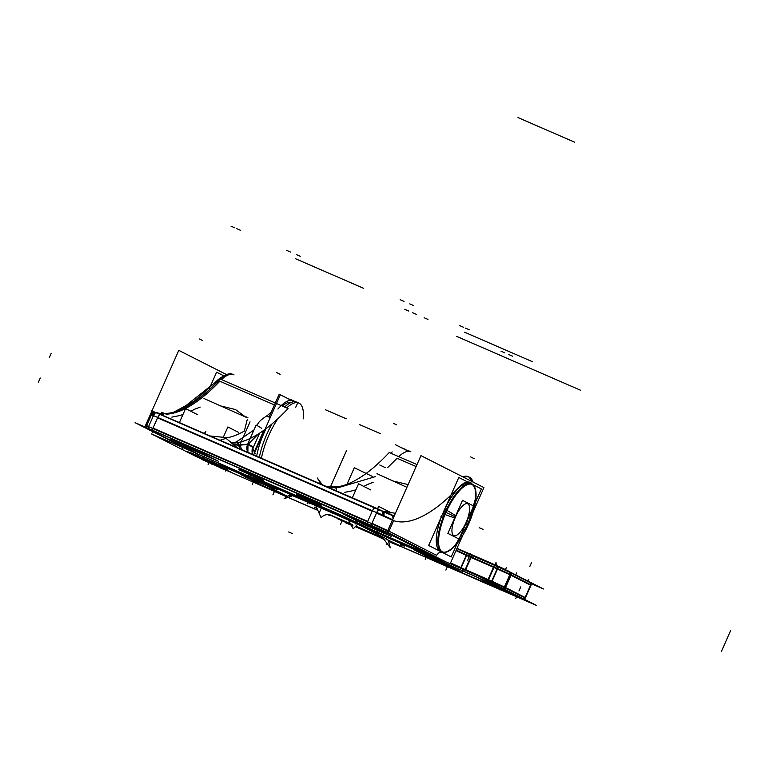 <?xml version="1.0" encoding="UTF-8"?>
<svg xmlns="http://www.w3.org/2000/svg" width="769" height="769" viewBox="0 0 769 769"><rect width="100%" height="100%" fill="white"/><g stroke="black" fill="none" stroke-linecap="round" stroke-linejoin="round"><path stroke-width="1.15" d="M192.327 453.768L210.398 461.621L192.327 453.768M267.525 484.412L368.226 528.313M510.558 592.726L482.298 580.566L510.558 592.726L489.843 582.787L390.537 538.954L369.581 529.014M487.219 582.902L507.905 592.072L487.219 582.902M481.759 580.883L509.712 593.408L513.788 594.966L514 594.466L522.295 598.676L517.287 597.004L400.514 546.24L523.122 599.532M201.228 458.584L221.914 467.754L201.228 458.584M228.008 470.157L195.355 455.7L227.047 469.609M434.437 560.236L460.958 571.761L421.873 552.93L413.809 549.768L434.793 560.409L460.958 571.761L440.329 561.293L413.809 549.768M240.832 474.569L266.997 485.921L240.832 474.569L261.806 485.22L286.472 496.188L261.45 485.037M392.517 542.606L400.639 545.942L387.595 539.886L392.517 542.606M382.51 537.666L376.147 535.089M338.139 518.373L352.711 524.948L330.016 515.038M517.018 596.408L507.175 592.341L517.018 596.408M478.328 578.086L496.389 585.94L478.328 578.086M231.017 472.089L221.184 468.023L231.017 472.089M331.151 512.346L359.479 525.054L331.151 512.346M293.008 495.765C289.605 494.265 289.086 494.169 291.441 495.476C289.086 494.169 289.605 494.265 293.008 495.765L309.1 502.763L293.008 495.765M385.827 538.915C389.527 540.578 388.239 539.761 381.972 536.464C388.239 539.761 389.527 540.578 385.827 538.915M291.413 402.37A40.19 13.852 113.5 0 0 282.281 406.022A40.19 13.852 113.5 0 1 291.413 402.37M266.074 428.641A40.19 13.852 113.5 0 0 256.692 456.142A40.19 13.852 113.5 0 1 266.074 428.641M441.531 516.605A36.835 12.698 113.5 0 0 440.32 550.979L440.32 550.979A36.835 12.698 113.5 0 1 441.531 516.605L442.896 517.201L441.531 516.605M469.686 483.413A36.835 12.698 113.5 0 0 446.058 506.396L447.414 507.002L446.049 506.406A36.835 12.698 113.5 0 1 469.696 483.413L469.696 483.413M434.793 557.073L385.529 532.1L434.793 557.073M241.456 473.041L250.281 476.867L241.456 473.041M235.872 470.618L218.444 462.957L235.872 470.618M214.215 461.208L218.338 462.996L214.215 461.208M374.714 530.975L432.668 556.17L374.714 530.975L342.032 515.566L374.714 530.975M256.625 478.443L342.032 515.566L256.625 478.443M249.541 475.973L256.798 479.702L249.541 475.973M364.314 524.65L390.835 536.176L351.827 517.374L343.685 514.182L364.602 524.794L390.835 536.176L351.827 517.374L343.685 514.182L364.314 524.65M191.327 449.452L217.848 460.987L178.841 442.185L170.708 438.993L191.625 449.605L217.848 460.987L178.841 442.185L170.708 438.993L191.327 449.452M263.498 480.135L239.005 469.273M245.494 472.406L256.817 477.424M321.154 505.195L296.661 494.342M303.159 497.466L314.483 502.484M387.653 467.619L397.092 458.266L416.125 466.533L397.092 458.266L387.653 467.619M339.888 487.21L375.705 476.53L339.888 487.21A200.94 69.277 -66.5 0 1 327.296 486.835A200.94 69.277 -66.5 0 0 339.888 487.21M367.371 484.518L373.157 482.278L367.371 484.518A200.94 69.277 113.5 0 1 363.824 486.421A200.94 69.277 113.5 0 0 367.371 484.518M392.132 480.769L408.128 484.585L392.132 480.769M391.498 514.903L389.239 514.009L391.498 514.903A200.94 69.277 113.5 0 0 394.362 515.634A200.94 69.277 113.5 0 1 391.498 514.903M392.401 520.113L376.493 513.096L392.401 520.113M372.407 510.77A4.47 1.538 -66.5 0 1 375.301 507.761A4.47 1.538 -66.5 0 0 372.407 510.77L367.515 521.805A2.23 0.769 -66.5 0 0 367.342 523.641A2.23 0.769 -66.5 0 1 367.524 521.815M160.971 413.953L160.731 414.481A4.47 1.538 113.5 0 0 157.741 417.452L152.839 428.496A2.23 0.769 113.5 0 0 152.675 430.323A2.23 0.769 113.5 0 1 152.858 428.496M153.271 416.26L151.262 415.289L146.619 425.786L148.638 426.42L146.619 425.786L151.262 415.289L153.271 416.26M194.394 409.329L200.171 407.089L194.394 409.329A200.94 69.277 113.5 0 1 190.837 411.232A200.94 69.277 113.5 0 0 194.394 409.329M219.155 405.58L235.497 409.55L245.58 417.019L235.497 409.55L219.155 405.58M227.547 437.715A200.94 69.277 -66.5 0 0 244.369 431.053L247.233 419.605L244.369 431.053A200.94 69.277 -66.5 0 1 227.547 437.715L210.389 436.013M258.23 423.248L256.952 425.488L258.23 423.248C259.172 421.383 262.267 418.759 267.516 415.395L271.38 411.848L267.516 415.395C262.267 418.759 259.172 421.383 258.23 423.248M253.943 430.025L236.102 442.088L253.943 430.025M252.693 454.277L252.77 448.673L252.261 450.115L252.799 447.385A8.93 8.892 126.4 0 0 252.713 454.412A8.93 8.892 126.4 0 1 252.799 447.385A223.26 4.306 23.9 0 0 247.791 444.434A8.93 8.661 -61.7 0 0 247.81 451.826A8.93 8.661 -61.7 0 1 247.791 444.434L238.65 445.261L233.257 444.626L238.65 445.261L239.88 448.836L238.65 445.261L247.791 444.434A223.26 4.306 23.9 0 1 252.799 447.385L252.693 454.277M248.233 444.146L258.374 433.947L248.233 444.146M442.242 551.815A36.835 12.698 -66.5 0 1 445.587 512.279A36.835 12.698 -66.5 0 1 471.608 484.249M471.801 484.335A36.835 12.698 -66.5 0 1 475.329 499.85L468.504 523.795M445.193 512.106L442.973 517.229L445.28 512.144M456.19 543.894L456.19 543.894A36.835 12.698 -66.5 0 1 442.435 551.892M400.486 546.307L536.531 605.443L479.145 576.327L151.33 433.822L195.172 456.075M201.853 459.458L285.991 496.534M288.279 497.524L317.02 510.02M327.498 514.576L329.988 515.663M355.643 526.813L376.118 535.714M525.669 597.167A2.23 2.096 116.9 0 1 523.852 599.013M505.348 586.853A2.23 2.096 116.9 0 1 503.532 588.698M513.788 594.966L512.452 594.226M513.144 594.581L482.451 581.239M457.017 548.316L501.292 567.56L543.472 588.967L530.918 583.508M368.255 528.236A2.23 2.096 -69.6 0 0 368.13 528.688A45.179 15.572 -66.5 0 0 369.831 529.034M188.434 449.961L189.145 450.105M189.856 450.471L188.972 450.125M266.18 483.874A45.179 15.572 -66.5 0 1 264.228 483.518A2.23 2.096 -69.6 0 0 264.671 481.942M253.712 454.854L280.339 394.766L294.037 401.716M259.355 457.305A42.42 14.621 -66.5 0 1 272.043 423.873M284.617 407.041A42.42 14.621 -66.5 0 1 296.719 402.139L298.805 403.043A42.42 14.621 113.5 0 0 286.693 407.945A42.42 14.621 113.5 0 1 303.313 418.826M403.485 448.788A42.42 14.621 -66.5 0 1 404.936 449.183A42.42 14.621 -66.5 0 1 406.493 450.221M438.436 558.083A2.23 0.769 113.5 0 0 438.311 558.573M461.352 568.435L450.355 563.341M467.216 555.218L456.209 550.123M471.291 557.025L465.428 570.242L460.612 568.089L466.475 554.872L471.291 557.025M470.888 558.006A2.23 1.009 -66.7 0 1 472.868 555.91A2.23 1.009 -66.7 0 1 472.897 555.92M466.004 555.824A2.23 1.625 -64.9 0 0 465.706 552.7A2.23 1.625 -64.9 0 0 465.649 552.68M472.839 555.9L495.505 565.744A2.23 0.769 113.5 0 0 493.746 567.945M464.524 569.848L488.296 580.182L494.15 566.964L470.378 556.631M492.208 581.941L487.392 579.788M498.062 568.724L493.246 566.57M496.687 566.282A2.23 1.432 114.8 0 1 496.745 566.301L509.789 572.338A2.23 1.432 114.8 0 1 509.799 572.338L509.597 572.242M510.039 572.501A2.23 1.432 114.8 0 1 509.924 575.375M496.745 566.301A2.23 1.432 114.8 0 1 496.87 569.339M504.531 587.641L510.395 574.424L497.341 568.387L491.487 581.604L504.531 587.641M503.772 587.295L505.502 588.112M509.116 572.098A2.23 2.096 116.9 0 1 509.703 572.29L530.024 582.604A2.23 2.096 116.9 0 1 530.668 585.882M509.703 572.29A2.23 2.096 116.9 0 1 510.347 575.577M504.973 587.843L510.837 574.626L531.158 584.94L525.294 598.157L504.973 587.843M504.925 586.66A2.23 1.432 114.8 0 1 503.378 588.621M491.872 580.624A2.23 1.432 114.8 0 1 490.853 582.268M488.748 579.22A2.23 0.769 113.5 0 0 488.123 580.883M465.428 570.358A2.23 1.009 -66.7 0 1 465.889 569.281M460.477 568.204A2.23 1.625 -64.9 0 0 461.006 567.099M227.153 470.263L196.576 456.661M226.461 469.907L195.845 456.382M391.767 542.328L391.575 542.779L400.428 546.432L388.537 540.886M393.209 542.981L389.201 541.741M383.529 539.204L375.926 535.58L383.039 538.473M345.646 522.276L345.444 522.728L353.009 525.938M337.207 518.546L352.933 525.65M347.079 522.93L338.658 519.181M309.08 502.753L332.468 513M326.844 510.539L347.732 519.623M333.198 513.298L332.083 513.846L332.487 512.99M348.232 519.777L353.25 528.764L357.729 524.189M292.691 495.63A2.23 0.769 -66.5 0 1 292.681 495.63L309.417 502.897A2.23 0.769 -66.5 0 0 309.436 502.907M292.585 495.649L313.483 504.724M309.205 502.868L309.071 503.839L310.157 503.282M292.701 495.697L284.097 498.706L288.971 495.198L292.403 495.505M331.593 515.413C327.709 513.846 324.191 514.586 321.038 517.624L315.876 505.848M330.42 514.999L352.596 524.631M356.201 526.198L382.481 537.627M381.655 536.301L390.325 547.739L388.355 540.694M347.569 519.488A2.23 0.769 -66.5 0 1 347.559 519.479L330.833 512.212M472.848 484.605L481.375 488.93L474.704 503.974M458.026 541.607L451.24 556.929L428.641 545.461L458.776 477.462L470.695 483.509M445.953 561.899L387.095 532.033L420.96 455.623L483.932 487.575L473.118 511.981M450.182 563.735L462.813 535.224M435.706 556.698A4.47 1.317 30 0 1 435.802 557.237M435.763 557.333A4.47 1.317 30 0 1 432.274 556.794A4.489 1.548 -66.5 0 1 432.755 556.045M440.877 559.813L382.962 530.427L135.104 422.681L193.009 452.066M432.63 556.237L241.216 473.022M241.072 472.954L236.073 470.791M218.242 463.034L214.34 461.342M213.965 461.179L198.931 454.642M258.173 480.394L247.041 475.204M247.426 475.405L257.615 479.414M363.583 525.89L342.061 516.124M376.022 531.994L363.17 525.688M432.447 556.516L373.321 530.821A4.47 1.538 113.5 0 1 373.34 530.793M406.301 450.211A42.42 14.621 -66.5 0 1 408.32 450.644L410.838 451.739A42.42 14.621 113.5 0 0 398.727 456.642M463.861 477.386A42.42 14.621 -66.5 0 1 469.244 477.126A42.42 14.621 -66.5 0 1 472.301 480.279M391.017 514.826A4.47 4.191 110.1 0 1 393.017 518.671M394.257 515.893A200.94 69.277 113.5 0 1 390.556 514.624A200.94 69.277 113.5 0 1 388.326 513.519L385.49 512.279M416.99 464.582L389.239 452.518A200.94 69.277 113.5 0 1 325.989 486.268M382.231 510.962L383.289 515.393M372.186 522.843L372.177 522.843A2.23 0.769 113.5 0 0 371.638 525.506M148.926 425.795A2.23 0.769 113.5 0 0 148.379 428.458M146.398 426.189A2.23 2.201 107.6 0 0 146.581 427.67M145.85 427.353A2.23 2.096 -63.1 0 1 146.043 425.017L146.716 425.363M241.264 472.954L241.956 473.118L241.014 473.32M216.993 382.558A42.42 14.621 -66.5 0 1 232.411 374.186L233.584 374.695A42.42 14.621 113.5 0 0 221.482 379.598A42.42 14.621 113.5 0 1 234.045 374.916M277.917 409.041A42.42 14.621 -66.5 0 1 293.335 400.668A42.42 14.621 -66.5 0 1 294.892 401.706M269.044 417.125L279.214 394.18L294.075 401.716M395.381 444.674L408.137 451.143M385.211 467.619A44.65 0.865 -156.1 0 0 379.78 464.995M346.992 484.287L354.336 467.725A223.26 4.306 -156.1 0 0 372.523 476.492M390.508 514.826L155.838 412.636M383.769 515.615A4.47 2.855 -65.2 0 0 382.731 511.183M376.224 512.125L392.911 519.844M371.206 523.458L387.893 531.177M376.329 513.471L376.329 513.471A4.47 1.538 -66.5 0 1 379.665 509.655A4.47 1.538 -66.5 0 1 379.828 509.76L375.858 508.04M153.079 416.423A4.47 1.538 -66.5 0 1 156.405 412.607A4.47 1.538 -66.5 0 1 156.568 412.713L160.183 414.28M148.552 426.622L153.444 415.587L376.695 512.635L371.802 523.67L148.552 426.622M160.346 414.337A4.47 4.403 -72.4 0 1 161.211 414.712M153.483 415.52L151.378 414.847L146.35 426.18L148.484 426.853M150.974 415.75A205.861 70.969 113.5 0 1 150.311 415.52A4.47 4.191 110.1 0 1 155.453 412.444M216.281 381.549A4.47 3.057 43.7 0 1 218.358 380.838A4.47 3.057 43.7 0 0 216.281 381.539L182.109 408.675L173.996 412.059L194.538 400.966L217.742 380.001A4.47 3.018 43.2 0 1 219.819 379.3M153.319 411.357L151.224 410.454A200.94 69.277 113.5 0 0 153.464 411.559L155.271 412.347M231.517 443.165A200.94 69.277 113.5 0 0 288.067 408.541L220.107 378.992A200.94 69.277 113.5 0 1 164.883 413.597M156.857 412.742A200.94 69.277 113.5 0 0 163.355 413.616M155.799 412.655L151.089 415.616M252.145 450.028L259.653 433.139M254.424 451.922L264.094 430.102M267.199 416.058A44.65 0.865 -156.1 0 0 269.698 417.452M252.222 450.288L252.857 448.442L255.26 453.845M252.857 447.173L253.895 446.952L252.876 448.49M247.637 451.711A8.93 8.661 -61.7 0 1 247.829 443.934A223.27 4.306 -156.1 0 1 253.049 447A8.93 8.901 -53.2 0 0 252.751 454.431M246.887 451.884L247.676 451.701L248.791 452.71M239.774 448.788L238.525 444.982L247.983 444.155L247.878 451.884M220.097 440.243L226.067 438.34L237.083 447.616M232.969 444.386L238.832 445.04L240.082 448.923M237.496 442.646A4.47 4.085 79.6 0 1 239.121 445.636M247.531 444.511L256.154 425.046A223.26 4.306 -156.1 0 1 261.729 428.4M205.871 431.332A2.23 2.096 116.9 0 1 203.756 433.13M163.662 412.982A2.23 2.096 -63.1 0 0 163.759 415.75M197.623 414.674L185.589 408.57L179.6 422.094M246.176 416.846L248.003 417.865M246.022 417.202L203.977 398.505M238.726 432.457L227.874 426.949L223.087 437.753M145.774 427.199L144.928 426.766L151.974 410.857M152.06 410.665L178.783 350.356L226.374 374.503M195.403 452.941A4.47 1.605 -148.4 0 0 198.738 454.94A4.489 1.548 113.5 0 1 198.979 454.566M213.071 460.564L214.388 461.285M223.548 375.714L216.598 372.186L209.408 388.412M324.826 485.758L324.201 485.489M322.182 484.614L317.366 478.03L320.923 484.066M336.649 488.18A2.23 2.096 -63.1 0 0 336.745 490.939M370.61 489.872L358.575 483.759L352.577 497.283M406.916 487.306L376.954 473.704M391.296 512.836L378.848 506.521A2.23 2.096 116.9 0 1 376.733 508.328M235.67 470.513L218.521 463.284M218.963 463.457L236.045 470.705M437.398 557.554A2.23 2.096 116.9 0 1 436.754 557.717M388.134 530.254A2.23 2.096 116.9 0 1 386.153 532.042M255.904 477.53L238.823 469.696L247.676 473.348M246.224 472.724L263.315 480.548L254.462 476.895M313.569 502.59L296.478 494.765L305.331 498.418M303.89 497.783L320.971 505.618L312.118 501.965M442.348 513.394L444.367 514.269M444.665 514.394L445.059 514.576A36.835 12.698 -66.5 0 1 472.003 484.422A36.835 12.698 -66.5 0 1 467.706 526.063L467.504 525.977M469.388 521.747L469.58 521.834A36.835 12.698 -66.5 0 1 442.636 551.988A36.835 12.698 -66.5 0 1 446.933 510.347L446.539 510.174M444.222 509.165L446.241 510.039M440.993 516.364L443.223 517.335M442.713 517.604L447.606 506.56M445.52 506.165L447.741 507.127M455.45 544.76L469.321 521.911A44.65 1.769 -157.3 0 1 469.321 521.911A44.65 1.769 -157.3 0 1 466.399 521.372M445.347 552.305A37.248 12.842 -66.5 0 1 446.251 510.01M446.914 510.385A44.65 3.489 25.1 0 1 455.998 516.095A44.65 3.489 25.1 0 0 446.914 510.385M445.068 514.548A44.65 1.769 22.7 0 0 455.142 518.037M444.357 514.288A37.248 12.842 -66.5 0 1 474.089 486.181M467.648 525.669L467.648 525.669A44.65 3.489 -154.9 0 0 465.533 523.314A44.65 3.489 -154.9 0 1 467.648 525.669L475.463 498.725M473.656 506.012L459.016 539.04L447.885 533.398L462.525 500.359L473.656 506.012M187.155 451.547L195.345 455.7L187.549 451.739L190.356 452.595L271.37 487.152L277.542 489.584L270.15 485.835L277.542 489.584L271.37 487.152M219.915 467.725L224.106 469.542M346.386 522.555L352.827 525.285M314.377 507.117L316.434 508.146M288.375 497.495L316.991 509.934M327.671 514.576L329.814 515.499M355.691 526.755L375.945 535.551M523.458 598.811A2.23 2.096 -63.1 0 0 524.852 597.936A2.23 2.096 -63.1 0 1 523.458 598.811M505.579 587.554L525.121 597.475L530.552 585.228L511.01 575.318L505.579 587.554M390.758 453.172A42.42 14.621 -66.5 0 1 392.171 451.912A42.42 14.621 -66.5 0 0 390.758 453.172M404.936 449.183L402.86 448.269A42.42 14.621 -66.5 0 0 401.841 447.952A42.42 14.621 -66.5 0 1 404.263 449.183M277.849 418.74A42.42 14.621 113.5 0 0 268.823 435.312A42.42 14.621 113.5 0 0 261.441 458.209A42.42 14.621 113.5 0 1 268.823 435.312A42.42 14.621 113.5 0 1 277.849 418.74M437.378 558.169A2.23 0.769 -66.5 0 1 437.523 557.621M466.254 555.362L455.998 550.614L466.254 555.362M470.628 557.314L465.197 569.56L461.179 567.762L466.61 555.526L470.628 557.314L466.61 555.526M493.208 567.705A2.23 0.817 -66.5 0 1 495.034 565.542L472.204 555.622A2.23 0.769 113.5 0 0 470.859 556.843A2.23 0.769 113.5 0 1 472.214 555.622L466.225 552.949A2.23 1.432 -65.2 0 1 466.783 555.016A2.23 1.432 -65.2 0 0 466.197 552.93M493.477 567.253L471.07 557.515L493.477 567.253L488.055 579.499L465.649 569.752M497.495 569.05L492.073 581.297L504.377 586.987L509.809 574.741L497.495 569.05L509.809 574.741M497.12 568.877L493.938 567.455L497.12 568.877M487.671 580.653A2.23 0.769 -66.5 0 1 487.854 579.989L493.698 566.763A2.23 0.769 -66.5 0 1 495.073 565.561M497.082 566.455A2.23 1.432 114.8 0 1 497.678 568.541A2.23 1.432 114.8 0 0 497.11 566.474L509.424 572.165A2.23 1.432 -65.2 0 1 509.982 574.232A2.23 1.432 -65.2 0 0 509.386 572.155M509.991 572.434A2.23 2.096 116.9 0 1 511.174 574.799A2.23 2.096 116.9 0 0 510.097 572.492L529.639 582.402A2.23 2.096 -63.1 0 1 530.706 584.709A2.23 2.096 -63.1 0 0 529.639 582.402M503.032 588.439A2.23 1.432 -65.2 0 0 504.128 587.458M505.31 588.016A2.23 2.096 116.9 0 1 503.916 588.891M488.507 579.691L491.699 581.124M491.814 581.758A2.23 1.432 114.8 0 1 491.218 582.45M450.576 562.86L460.833 567.599M286.818 495.976L266.939 485.893M359.479 525.054L381.972 536.464L359.479 525.054M200.055 458.093L207.476 461.861M208.937 462.669L208.101 464.534M516.701 596.436L515.701 598.695M518.527 597.523L522.468 598.772M522.689 598.878L502.368 588.564M505.444 569.694L505.214 570.223L505.444 569.694M505.454 569.675L506.348 567.657L505.454 569.675M471.339 457.247L474.098 458.641M377.656 533.109L369.927 529.197M367.111 527.707L265.574 483.566M269.986 485.748L277.705 489.67M268.179 484.855L267.035 487.45M272.313 487.556L223.433 466.312M225.077 467.023L224.154 469.109M223.145 466.197L218.396 464.697M213.023 460.766L211.562 464.072M214.984 463.274L191.212 452.951M190.443 452.624L187.376 451.653M277.388 372.936L280.137 374.33M276.696 372.59L278.07 373.282M199.536 339.023L202.507 340.532M412.597 312.723L416.442 314.396M404.907 309.378L408.752 311.051M456.709 336.399L580.643 390.268M501.004 351.154L504.849 352.827M470.657 456.901L472.031 457.593M393.497 423.334L396.458 424.844M404.773 309.321L408.618 310.993M508.828 354.557L512.673 356.22M438.484 559.794L389.595 538.54M470.436 553.949L468.629 558.025M466.821 555.035L460.967 568.253M469.253 556.621L467.446 560.697M470.984 558.054A2.23 1.067 -66.7 0 1 473.05 555.987M495.774 565.869L496.659 563.869M495.496 565.744L496.707 566.282M508.347 570.973L508.088 571.55M511.222 574.827L505.368 588.045M520.132 598.388L520.421 597.734M524.91 597.965L530.764 584.738M527.659 581.402L528.514 579.48M530.677 584.7A2.23 2.076 -63.3 0 0 529.61 582.393M500.859 587.881L499.927 589.967M502.522 588.65L489.469 582.614M487.604 580.614A2.23 0.817 -66.5 0 1 488.209 578.99M488.296 582.085L464.524 571.751M463.822 568.868L462.015 572.943M465.774 570.511A2.23 1.202 -66.8 0 1 466.235 569.435M459.343 569.435L439.157 560.101M427.074 555.535L425.257 559.611M427.189 555.256L425.805 558.39M439.916 561.091L461.371 571.973M448.039 565.215L446.424 568.849M434.841 560.438L413.395 549.556M447.693 565.994L445.885 570.079M261.864 485.249L240.418 474.367M254.212 480.067L252.828 483.192M275.062 490.016L273.447 493.66M274.716 490.805L272.908 494.88M254.087 480.337L252.28 484.422M515.768 574.914L516.662 572.886L515.768 574.914M494.976 564.821L496.043 562.418L494.976 564.821M386.922 543.837L386.586 544.596L386.922 543.837M342.157 520.719L340.456 524.545L342.157 520.719M321.327 508.165L319.519 512.25L321.327 508.165M359.594 424.603L380.482 433.687M288.683 531.975L292.528 533.648M359.027 524.823L382.424 536.695M325.335 409.714L346.233 418.797M424.123 317.732L427.968 319.404M517.989 117.57L574.683 142.217M440.675 552.267A8.93 3.076 113.5 0 0 436.629 555.362L388.96 531.177L436.629 555.362A8.93 3.076 113.5 0 1 440.675 552.267A37.95 13.083 -66.5 0 0 442.569 552.344A37.95 13.083 -66.5 0 1 440.675 552.267M393.613 520.69A205.4 70.815 113.5 0 0 457.843 488.228A37.95 13.083 -66.5 0 1 472.224 484.124A37.95 13.083 -66.5 0 0 457.843 488.228A205.4 70.815 113.5 0 1 393.613 520.69L388.96 531.177L393.613 520.69M198.431 454.335L147.802 428.785L151.493 429.909L385.529 532.1L151.493 429.909L147.802 428.785L196.23 453.354L213.061 460.689L198.431 454.335M247.128 472.608L255.375 476.799L247.128 472.608M304.784 497.678L313.041 501.859L304.784 497.678M469.244 477.126L468.071 476.617A42.42 14.621 -66.5 0 0 462.784 476.838A42.42 14.621 -66.5 0 1 471.791 481.413M393.67 517.201A4.47 4.191 -72.2 0 0 392.113 515.24A4.47 4.191 -72.2 0 1 393.67 517.201M350.549 491.189A200.94 69.277 113.5 0 0 355.922 489.747A200.94 69.277 113.5 0 1 350.549 491.189L344.81 492.323M382.404 511.039A4.47 2.855 -65.2 0 1 383.452 515.47A4.47 2.855 -65.2 0 0 382.347 511.01M386.672 531.927A2.23 1.432 -65.2 0 0 387.547 531.014A2.23 1.432 -65.2 0 1 386.672 531.927M387.768 532.369A2.23 2.096 116.9 0 1 387.124 532.542A2.23 2.096 116.9 0 0 387.768 532.369M371.965 523.304L387.739 530.591L371.965 523.304M153.021 428.073L367.697 521.392L372.215 511.183L157.549 417.865L153.021 428.073L367.697 521.392L372.215 511.183L157.549 417.865L153.021 428.073M146.475 426.218A2.23 2.201 107.6 0 0 146.658 427.708A2.23 2.201 107.6 0 1 146.475 426.218M274.437 404.946L219.847 381.222A200.94 69.277 -66.5 0 1 166.017 414.174A200.94 69.277 -66.5 0 0 219.847 381.222L274.437 404.946M293.335 400.668L290.826 399.572A42.42 14.621 -66.5 0 0 289.009 399.149A42.42 14.621 -66.5 0 1 292.816 401.072M375.378 507.79L160.702 414.472A4.47 1.538 113.5 0 0 157.741 417.452M163.249 414.135A200.94 69.277 -66.5 0 1 157.828 413.222A200.94 69.277 -66.5 0 0 163.249 414.135M177.572 415.991A200.94 69.277 113.5 0 0 182.935 414.549A200.94 69.277 113.5 0 1 177.572 415.991L171.833 417.125M151.474 414.885A4.47 4.403 -56.5 0 1 155.771 412.665A4.47 4.403 -56.5 0 0 151.474 414.885M263.834 430.284L254.337 451.72L263.834 430.284M230.844 442.588A200.94 69.277 113.5 0 0 236.102 442.088A200.94 69.277 113.5 0 1 230.844 442.588M238.582 444.991A4.47 4.085 -99.8 0 0 237.102 442.713A4.47 4.085 -99.8 0 1 238.582 444.991M395.391 513.327L383.366 511.212M456.228 543.846A36.835 12.698 -66.5 0 1 439.051 547.797A36.835 12.698 -66.5 0 1 445.587 512.279A36.835 12.698 -66.5 0 1 471.541 484.22A36.835 12.698 -66.5 0 1 469.052 521.988M445.982 512.442L443.271 511.27L445.982 512.442A44.65 0.856 23.9 0 1 455.21 516.883M468.273 523.785A44.65 0.856 -156.1 0 0 466.331 522.526M466.12 522.42A17.37 5.989 -66.5 0 1 453.729 535.58A17.37 5.989 -66.5 0 1 455.421 516.989A17.37 5.989 -66.5 0 1 467.812 503.82A17.37 5.989 -66.5 0 1 466.12 522.42A17.37 5.989 -66.5 0 1 453.729 535.58A17.37 5.989 -66.5 0 1 455.421 516.989A17.37 5.989 -66.5 0 1 467.812 503.82A17.37 5.989 -66.5 0 1 466.12 522.42M433.456 558.852L437.301 560.514M297.555 403.167L295.748 407.243M404.283 546.163L400.438 544.49M469.359 329.786L465.514 328.113M391.902 515.163A4.47 4.191 108.2 0 1 393.584 517.402M532.533 361.747L464.572 332.198M391.748 514.538L387.297 513.202M393.795 520.267L388.778 531.6M384.231 531.494L383.308 533.59M385.855 532.244L369.168 524.525M371.773 525.64L148.513 428.593M153.512 430.775L152.589 432.851M153.3 427.699A2.23 0.721 113.5 0 0 152.723 430.342M151.56 429.938L147.648 428.698M146.841 428.295L197.2 453.845M249.492 478.885L245.647 477.213M518.95 590.976L520.757 586.891M721.389 651.43L730.55 630.743M529.803 566.484L531.61 562.399M367.938 524.641L368.188 524.093M156.405 412.607L379.694 509.664M149.503 430.131L149.82 429.4M234.872 227.855L231.027 226.182M216.531 381.289A4.47 3.047 43.6 0 1 218.665 380.52M363.401 288.221L295.44 258.682M330.382 487.037L346.435 450.807M49.303 357.614L51.11 353.529M241.524 440.656A8.93 8.372 -63.1 0 0 241.995 449.759M300.218 256.26L296.373 254.587M38.45 382.097L40.257 378.021M240.889 442.55L250.05 421.873M161.663 412.338L163.038 413.04M240.639 230.364L236.794 228.691M290.605 252.078L286.77 250.415M198.969 456.921L195.124 455.248M206.448 460.17L202.603 458.497M227.364 467.062L225.605 471.022M479.222 527.726L483.067 529.389L479.222 527.726M404.004 301.371L400.168 299.708M334.64 487.527L336.015 488.228M413.616 305.553L409.771 303.88M463.592 327.277L459.747 325.604M377.569 530.418L375.762 534.493M377.915 529.63L376.301 533.273M364.717 524.862L343.272 513.98M357.066 519.681L355.682 522.805M369.793 525.506L391.248 536.387M356.951 519.95L355.134 524.035M204.592 455.219L202.785 459.304M204.939 454.441L203.324 458.074M191.741 449.663L170.295 438.782M184.089 444.482L182.705 447.616M196.816 450.307L218.261 461.198M183.964 444.761L182.157 448.836M435.763 557.563L385.163 531.888M251.175 474.886L249.444 478.789L251.175 474.886M308.83 499.956L307.1 503.849L308.83 499.956M187.463 451.682L195.345 455.7M522.295 598.676L400.514 546.24M215.829 465.706L286.058 496.486M493.717 566.772A2.23 0.769 -66.5 0 1 495.053 565.551L497.466 566.638M525.121 597.475L530.552 585.228L511.01 575.318M403.936 448.865L404.59 449.346L403.936 448.865M456.882 548.624L465.745 552.728L456.882 548.624M468.734 476.943L473.329 482.192L468.725 476.943M382.27 510.972L379.328 509.616L382.27 510.972M151.406 414.866L152.647 413.482L155.059 412.626L152.647 413.482L151.406 414.866M228.018 374.099L220.655 377.598L218.261 379.598M472.868 555.91L465.706 552.7M195.134 456.18L195.528 455.286M401.399 544.231L400.428 546.432M290.692 494.803L288.971 495.198M467.148 476.28L468.138 476.645M390.556 514.624L387.441 513.279M292.124 400.313L293.249 401.303M374.628 507.54L375.983 508.117M327.017 486.71L338.062 486.873M236.371 470.849L236.564 471.349"/></g></svg>
